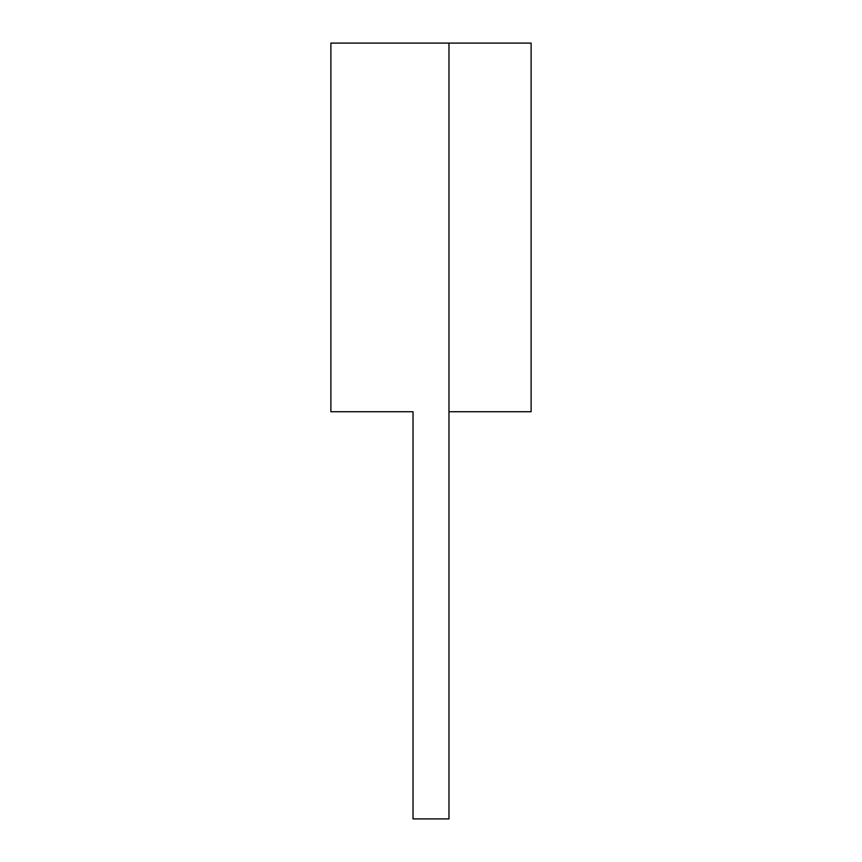 <?xml version="1.0" encoding="UTF-8"?>
<svg xmlns="http://www.w3.org/2000/svg" width="862" height="862" viewBox="0 0 862 862"><rect width="100%" height="100%" fill="white"/><g stroke="black" fill="none" stroke-linecap="round" stroke-linejoin="round"><path stroke-width="1.29" d="M330.879 43.1L448.973 43.1L448.973 818.9L413.027 818.9L413.027 411.745L330.879 411.745L330.879 43.1M413.027 791.154L413.027 411.745M448.973 411.745L448.973 43.1L531.121 43.1L531.121 411.745L448.973 411.745"/></g></svg>
